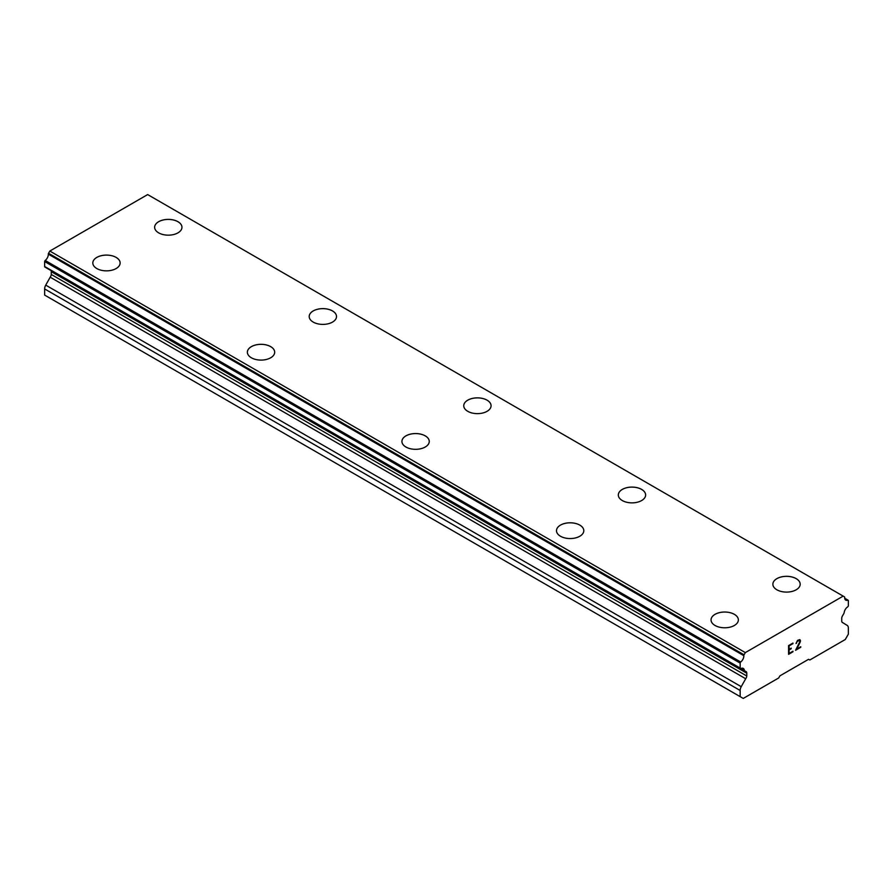 <?xml version="1.0" encoding="UTF-8"?>
<svg xmlns="http://www.w3.org/2000/svg" width="893" height="893" viewBox="0 0 893 893"><rect width="100%" height="100%" fill="white"/><g stroke="black" fill="none" stroke-linecap="round" stroke-linejoin="round"><path stroke-width="1.34" d="M177.953 221.732A13.663 7.892 180 0 1 181.96 227.291A13.663 7.892 180 0 1 173.521 234.569A13.663 7.892 180 0 1 158.641 232.85A13.663 7.892 180 0 1 154.634 227.28A13.663 7.892 180 0 1 163.084 220.013A13.663 7.892 180 0 1 177.953 221.732M154.634 227.28A13.663 7.892 180 0 1 163.073 219.991A13.663 7.892 180 0 1 177.953 221.698A13.663 7.892 180 0 1 181.96 227.28M332.509 310.965A13.663 7.892 180 0 1 336.516 316.524A13.663 7.892 180 0 1 328.077 323.802A13.663 7.892 180 0 1 313.197 322.083A13.663 7.892 180 0 1 309.19 316.513A13.663 7.892 180 0 1 317.64 309.246A13.663 7.892 180 0 1 332.509 310.965M309.19 316.513A13.663 7.892 180 0 1 317.629 309.224A13.663 7.892 180 0 1 332.509 310.931A13.663 7.892 180 0 1 336.516 316.513M463.746 405.746A13.663 7.892 180 0 1 472.185 398.457A13.663 7.892 180 0 1 487.076 400.164A13.663 7.892 180 0 1 491.072 405.757A13.663 7.892 180 0 1 482.644 413.035A13.663 7.892 180 0 1 467.753 411.316A13.663 7.892 180 0 1 463.746 405.746A13.663 7.892 180 0 1 472.196 398.479A13.663 7.892 180 0 1 487.076 400.198A13.663 7.892 180 0 1 491.072 405.746M618.313 494.979A13.663 7.892 180 0 1 626.741 487.69A13.663 7.892 180 0 1 641.632 489.397A13.663 7.892 180 0 1 645.628 494.99A13.663 7.892 180 0 1 637.2 502.268A13.663 7.892 180 0 1 622.309 500.549A13.663 7.892 180 0 1 618.313 494.979A13.663 7.892 180 0 1 626.752 487.712A13.663 7.892 180 0 1 641.632 489.431A13.663 7.892 180 0 1 645.628 494.979M772.869 584.223A13.663 7.892 180 0 1 781.308 576.945A13.663 7.892 180 0 1 796.188 578.664A13.663 7.892 180 0 1 800.184 584.223M796.188 578.631A13.663 7.892 180 0 1 800.184 584.212A13.663 7.892 180 0 1 791.756 591.501A13.663 7.892 180 0 1 776.865 589.782A13.663 7.892 180 0 1 772.869 584.212A13.663 7.892 180 0 1 781.297 576.923A13.663 7.892 180 0 1 796.188 578.631M92.816 262.966A13.663 7.892 180 0 1 101.244 255.688A13.663 7.892 180 0 1 116.135 257.396A13.663 7.892 180 0 1 120.131 262.988A13.663 7.892 180 0 1 111.703 270.255A13.663 7.892 180 0 1 96.812 268.547A13.663 7.892 180 0 1 92.816 262.966A13.663 7.892 180 0 1 101.255 255.711A13.663 7.892 180 0 1 116.135 257.418A13.663 7.892 180 0 1 120.131 262.966M247.372 352.222A13.663 7.892 180 0 1 255.811 344.944A13.663 7.892 180 0 1 270.691 346.651A13.663 7.892 180 0 1 274.687 352.222M270.691 346.629A13.663 7.892 180 0 1 274.687 352.199A13.663 7.892 180 0 1 266.259 359.488A13.663 7.892 180 0 1 251.368 357.78A13.663 7.892 180 0 1 247.372 352.199A13.663 7.892 180 0 1 255.8 344.921A13.663 7.892 180 0 1 270.691 346.629M401.928 441.455A13.663 7.892 180 0 1 410.367 434.177A13.663 7.892 180 0 1 425.247 435.884A13.663 7.892 180 0 1 429.254 441.455M425.247 435.862A13.663 7.892 180 0 1 429.254 441.432A13.663 7.892 180 0 1 420.815 448.721A13.663 7.892 180 0 1 405.924 447.013A13.663 7.892 180 0 1 401.928 441.432A13.663 7.892 180 0 1 410.356 434.154A13.663 7.892 180 0 1 425.247 435.862M579.803 525.117A13.663 7.892 180 0 1 583.81 530.688A13.663 7.892 180 0 1 575.371 537.954A13.663 7.892 180 0 1 560.491 536.246A13.663 7.892 180 0 1 556.484 530.665A13.663 7.892 180 0 1 564.934 523.41A13.663 7.892 180 0 1 579.803 525.117M556.484 530.665A13.663 7.892 180 0 1 564.923 523.387A13.663 7.892 180 0 1 579.803 525.095A13.663 7.892 180 0 1 583.81 530.665M711.04 619.898A13.663 7.892 180 0 1 719.479 612.62A13.663 7.892 180 0 1 734.359 614.328A13.663 7.892 180 0 1 738.366 619.921A13.663 7.892 180 0 1 729.927 627.187A13.663 7.892 180 0 1 715.047 625.48A13.663 7.892 180 0 1 711.04 619.898A13.663 7.892 180 0 1 719.49 612.643A13.663 7.892 180 0 1 734.359 614.351A13.663 7.892 180 0 1 738.366 619.898M789.088 645.885L789.088 649.378L789.077 645.873L792.962 643.63L789.088 645.885M789.088 649.378L791.198 648.162M791.209 648.731L789.088 649.959L791.198 648.731M789.088 649.959L789.088 653.464L789.077 649.948M789.088 653.464L792.962 651.22M788.586 654.323L792.962 651.79L788.586 654.335L788.586 645.583L792.962 643.06M796.009 643.507L797.482 640.448L799.67 639.611L800.407 640.46L800.039 639.812M800.407 640.46L800.407 641.33L800.396 640.46M800.407 641.33L800.05 642.38L800.396 641.319M800.05 642.38L798.978 644.634L800.039 642.368M798.978 644.634L796.623 649.111L798.967 644.634M796.623 649.111L800.753 646.722M795.563 650.283L800.753 647.291L795.551 650.305L799.894 641.565L798.889 640.214L796.857 641.788L796.523 643.228L796.846 641.777L799.548 640.214M745.7 678.747A3.639 2.099 -60 0 0 746.782 676.001L746.782 673.21A3.639 2.099 -60 0 0 746.023 671.547L745.119 671.101A4.755 2.746 -60 0 1 745.019 671.045A4.755 2.746 -60 0 1 744.36 670.342A5.313 3.07 -60 0 0 743.289 668.41A5.313 3.07 -60 0 0 740.822 668.567A1.094 0.636 -60 0 1 740.163 668.064L740.163 663.086A1.094 0.636 -60 0 1 740.699 662.014A5.313 3.07 -60 0 0 743.836 655.685A1.094 0.636 -60 0 1 744.059 654.815L745.331 652.604L843.171 596.122L844.454 596.859A1.094 0.636 -60 0 1 844.678 597.462A5.313 3.07 -60 0 0 845.771 600.141A5.313 3.07 -60 0 0 847.803 600.174A1.094 0.636 -60 0 1 848.35 600.632L848.35 605.61A1.094 0.636 -60 0 1 847.691 606.872A5.313 3.07 -60 0 0 844.153 612.732A4.755 2.746 -60 0 1 843.394 614.362L842.479 615.857A3.639 2.099 -60 0 0 841.731 618.391L841.731 621.182A3.639 2.099 -60 0 0 842.467 622.544A3.639 2.099 -60 0 0 842.813 622.678L847.267 625.468A5.47 3.159 -60 0 1 848.35 628.025L848.35 634.175L845.258 639.533L809.828 659.994L808.556 659.313L779.946 675.834L778.674 677.977L743.255 698.426L740.163 696.64L740.163 690.49A5.47 3.159 -60 0 1 741.235 686.684L745.7 678.747L50.187 277.198L45.733 285.135A5.47 3.159 120 0 0 44.65 288.941L44.65 295.092L740.163 696.64M51.046 270.579A3.639 2.099 -60 0 1 51.269 271.662L51.269 274.452A3.639 2.099 -60 0 1 50.187 277.198M843.171 596.122L147.669 194.574L49.829 251.056L48.546 253.266A1.094 0.636 120 0 0 48.322 254.137A5.313 3.07 -60 0 1 45.197 260.466A1.094 0.636 120 0 0 44.65 261.537L44.65 266.516A1.094 0.636 120 0 0 44.873 267.018L740.386 668.567M148.952 195.31A1.094 0.636 120 0 0 148.941 195.31L844.454 596.859M842.813 622.678L842.177 622.321M847.803 600.174L844.722 598.388M745.331 652.604L49.829 251.056M743.836 655.685L48.322 254.137M740.699 662.014L45.197 260.466M740.163 663.086L44.65 261.537M744.36 670.342L741.078 668.444M746.782 676.001L51.269 274.452M740.163 690.49L44.65 288.941M744.059 654.815L48.546 253.266M740.163 668.064L44.65 266.516M746.782 673.21L51.269 271.662M741.235 686.684L45.733 285.135M848.127 600.208L844.7 598.232"/></g></svg>

